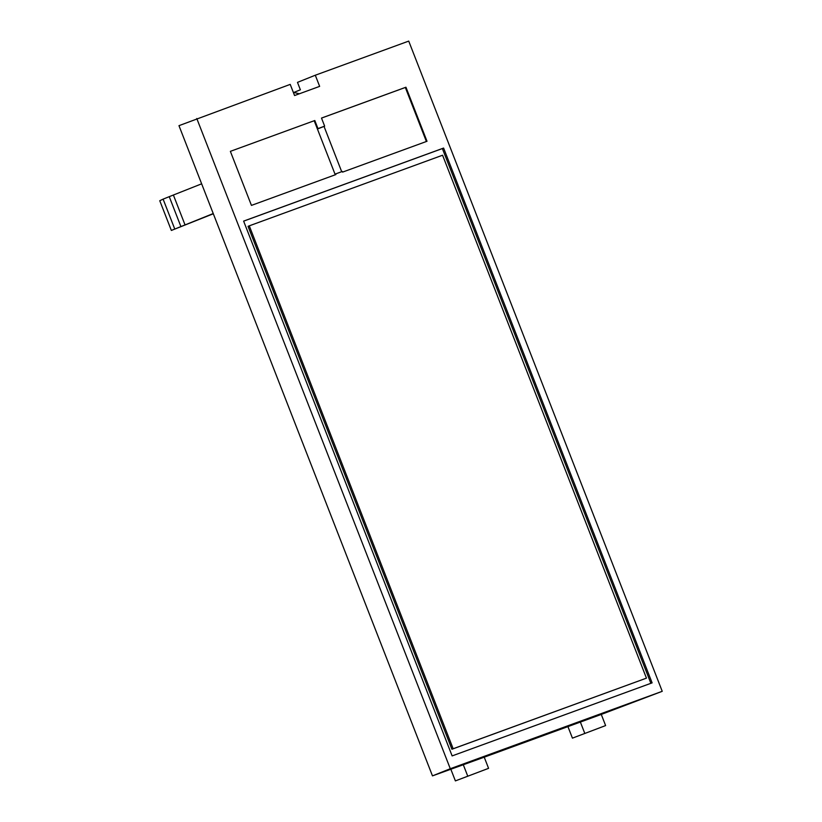 <?xml version="1.0" encoding="UTF-8"?>
<svg xmlns="http://www.w3.org/2000/svg" width="822" height="822" viewBox="0 0 822 822"><rect width="100%" height="100%" fill="white"/><g stroke="black" fill="none" stroke-linecap="round" stroke-linejoin="round"><path stroke-width="1.23" d="M196.787 118.512L450.292 768.724L662.234 691.312L408.729 41.1L315.299 75.223L319.645 86.372L294.564 95.537L290.217 84.389L178.97 125.663L432.475 775.876L484.23 757.185L488.576 768.334L455.388 780.9L450.816 769.176M450.292 768.724L432.475 775.876M662.234 691.312L601.272 714.431L484.23 757.185M315.299 75.223L297.482 82.375L300.379 89.804L293.773 92.454L299.393 93.77M455.388 780.9L488.576 768.334M463.331 764.82L467.677 775.968M567.858 726.422L572.431 738.146L605.619 725.579L601.272 714.431M572.431 738.146L605.619 725.579M580.373 722.076L584.719 733.214M646.452 678.14L451.925 749.243L248.049 226.327L249.282 225.834L442.575 155.224L646.452 678.14L453.158 748.75L249.282 225.834M243.631 221.149L442.37 148.556L650.87 683.318M451.925 749.243L453.158 748.75M321.505 118.091L405.328 87.471L426.392 141.497M341.695 171.695L324.032 126.393L324.649 126.146L317.96 128.592L314.805 120.515L230.365 151.351L314.805 120.515M230.365 151.351L251.44 205.397L335.879 174.562L335.633 173.915L342.322 171.469L342.569 172.117L427.008 141.271L405.945 87.224L321.494 118.07L324.649 126.146M405.328 87.471L405.945 87.224M335.263 174.788L314.199 120.762M317.343 128.828L317.96 128.592M335.633 173.915L335.016 174.161M317.426 129.044L324.032 126.393M213.237 213.545L171.356 230.448L213.319 213.771M171.356 230.448L159.766 200.722L163.105 199.13L169.25 196.664L180.84 226.389M201.647 183.82L169.25 196.664M173.432 195.133L185.022 224.858M163.105 199.13L174.696 228.855M452.131 755.911L652.113 682.866L443.603 148.063L243.62 221.108L452.131 755.911M443.603 148.063L442.37 148.556"/></g></svg>
